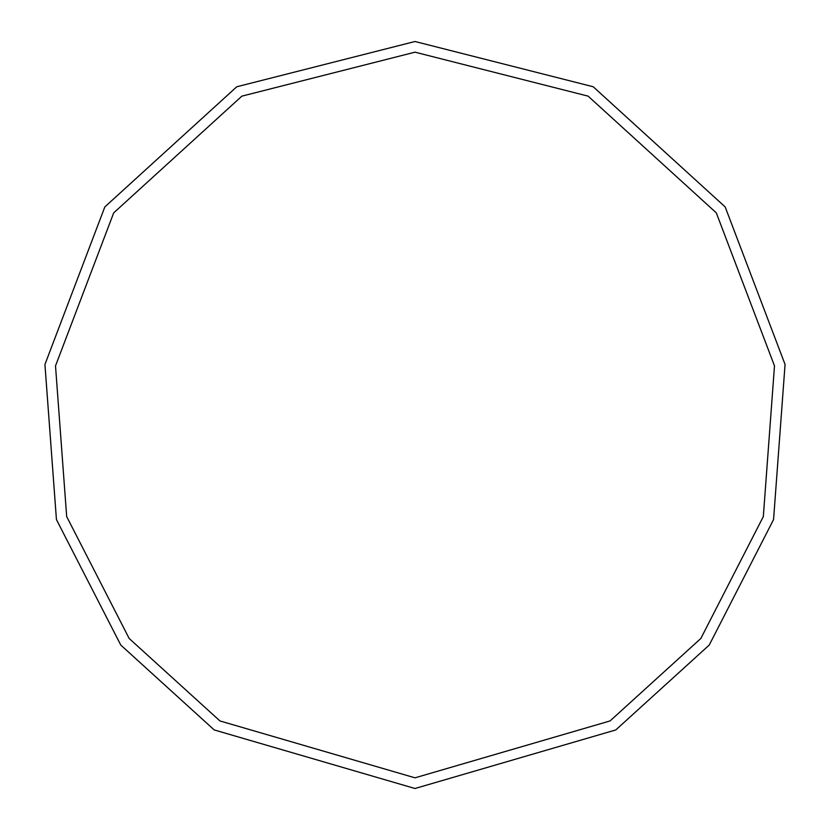 <?xml version="1.0" encoding="UTF-8"?>
<svg xmlns="http://www.w3.org/2000/svg" width="830" height="830" viewBox="0 0 830 830"><rect width="100%" height="100%" fill="white"/><g stroke="black" fill="none" stroke-linecap="round" stroke-linejoin="round"><path stroke-width="1.25" d="M415 788.5L615.798 729.933L709.235 645.055L773.56 519.58L785.066 364.463L725.171 206.929L593.222 86.766L415 41.5L236.778 86.766L104.829 206.929L44.934 364.463L56.44 519.58L120.765 645.055L214.202 729.933L415 788.5M415 777.824L610.06 720.938L700.831 638.488L763.32 516.592L774.494 365.906L716.311 212.874L588.128 96.145L415 52.176L241.872 96.145L113.689 212.874L55.506 365.906L66.68 516.592L129.169 638.488L219.94 720.938L415 777.824"/></g></svg>
